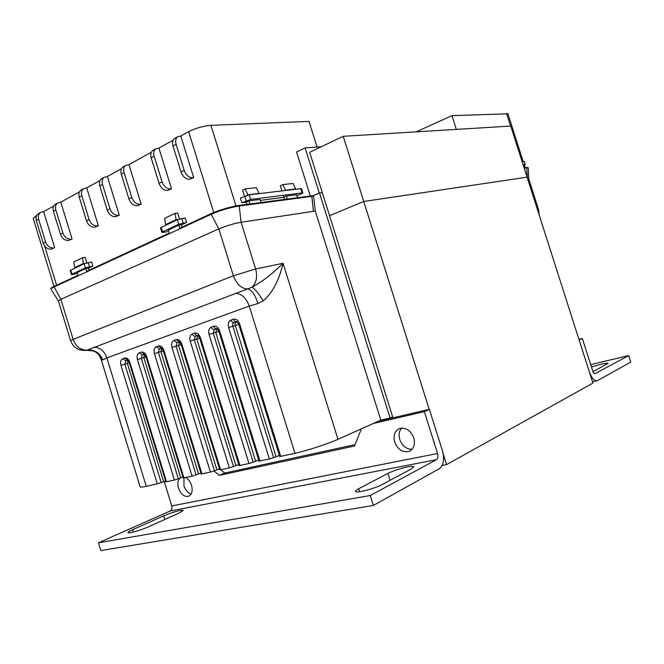 <?xml version="1.0" encoding="UTF-8"?>
<svg xmlns="http://www.w3.org/2000/svg" width="664" height="664" viewBox="0 0 664 664"><rect width="100%" height="100%" fill="white"/><g stroke="black" fill="none" stroke-linecap="round" stroke-linejoin="round"><path stroke-width="1" d="M407.679 466.867C411.506 466.161 413.531 466.161 413.747 466.867L411.149 469.033L382.331 484.454C374.679 488.737 355.024 493.75 355.514 491.319C355.497 490.729 356.551 489.874 358.693 488.745L387.884 473.432C393.627 470.643 400.226 468.46 407.679 466.867M180.359 510.4L183.322 510.384L179.288 512.915L148.271 526.876C140.876 530.279 127.687 533.989 127.978 532.594C128.019 532.055 129.571 531.092 132.651 529.706L163.693 515.862C169.586 513.355 175.138 511.529 180.359 510.4M401.678 428.064C399.106 431.069 398.475 434.887 399.778 439.535C402.284 446.009 406.385 449.262 412.07 449.312M413.796 437.941C415.407 444.639 413.772 449.146 408.875 451.47C402.525 452.682 397.794 449.528 394.682 442.016C393.046 435.202 394.773 430.662 399.861 428.404C406.077 427.367 410.726 430.546 413.796 437.941M183.986 477.947L183.953 485.807C185.463 490.19 187.862 492.92 191.141 494.008M185.613 477.582C188.327 479.068 190.302 481.649 191.531 485.342C192.917 491.053 191.871 494.721 188.393 496.365C184.119 496.946 180.815 494.207 178.475 488.131C177.296 483.807 177.761 480.487 179.861 478.163M355.074 444.614L224.731 473.042L220.846 469.763M370.263 495.518L436.397 459.704L170.009 511.056L98.463 542.812L370.263 495.518L373.367 505.453L439.244 468.759C443.569 465.364 444.648 459.397 442.473 450.873L429.384 409.314L378.58 421.142M361.39 428.836L354.51 446.025L219.278 475.374L214.04 470.934M219.278 475.374L224.731 473.042M170.009 511.056C171.71 510.043 172.291 508.342 171.76 505.968L437.534 453.504C438.281 456.483 437.908 458.55 436.397 459.704M164.215 481.375L171.76 505.968M98.463 542.812L100.828 550.564L373.367 505.453M429.384 409.314L424.354 411.638L373.4 423.466M437.534 453.504L424.354 411.638M442.174 465.431L446.59 464.601L592.919 383.111L510.74 126.06L343.222 136.303L309.648 152.305L322.306 192.618L319.268 193.008L305.116 147.914L321.334 146.736M343.222 136.303L363.739 201.474L527.083 177.172L363.739 201.474L329.543 215.684L363.739 201.474L429.201 409.356M443.212 453.869L446.59 464.601M168.498 230.914L166.44 231.869L162.954 232.392L161.883 232.358L162.605 231.811L178.765 224.258L186.634 222.465L181.363 224.922M186.634 222.465L185.214 217.908L177.354 219.676L160.497 227.86L161.875 232.342M43.226 243.24L45.592 242.011C47.227 246.12 49.908 248.112 53.635 247.987L51.261 249.191C47.542 249.315 44.861 247.332 43.226 243.24L36.296 220.564C35.532 217.643 36.105 215.41 38.014 213.874L38.919 213.376M36.595 215.509L33.233 218.398L54.008 286.433M317.068 147.043L309.009 121.387L210.911 125.33C203.234 125.977 195.814 128.094 188.634 131.671L180.782 136.004L193.697 177.628L189.472 179.322C185.721 179.197 182.915 176.765 181.065 172.026L172.98 145.947C172.067 142.594 172.54 140.121 174.4 138.535L175.296 138.046M173.047 140.27L158.903 148.064L171.519 188.825L167.428 190.468C163.668 190.385 160.887 188.028 159.061 183.388L151.168 157.858C150.28 154.571 150.769 152.139 152.645 150.554L153.542 150.064M151.276 152.272L128.94 164.589L141.15 204.163L137.224 205.732C133.472 205.715 130.708 203.458 128.932 198.959L121.288 174.167C120.433 170.972 120.948 168.59 122.84 167.021L123.736 166.523M121.454 168.714L107.369 176.483L119.288 215.211L115.495 216.721C111.735 216.738 108.996 214.555 107.253 210.156L99.791 185.903C98.961 182.774 99.492 180.434 101.393 178.865L102.289 178.367M99.99 180.55L86.718 187.87L98.363 225.777L94.678 227.237C90.935 227.296 88.212 225.179 86.503 220.88L79.224 197.133C78.41 194.071 78.95 191.763 80.859 190.211L81.763 189.705M79.456 191.879L60.797 202.163L72.094 239.048L68.558 240.451C64.823 240.551 62.125 238.509 60.457 234.334L53.394 211.235C52.605 208.255 53.17 205.989 55.079 204.446L55.983 203.948M53.668 206.097L43.633 211.625L54.705 247.83M77.373 273.344L72.675 274.531L71.471 274.564L71.994 274.174L85.39 267.907L92.91 266.106L88.478 268.173M92.91 266.106L91.632 261.948L84.112 263.732L70.218 270.456L71.471 274.547M310.32 196.005L296.542 152.048L305.116 147.914M246.361 202.188L241.796 202.777L250.635 199.441L302.145 192.892L302.867 192.942L301.888 193.622L296.908 195.631M283.976 197.308L260.271 200.379M241.796 202.777L240.351 198.154L249.183 194.801L301.506 188.609M313.358 195.598L319.268 193.008M181.065 172.026L184.21 170.399L176.101 144.246C175.18 140.884 175.653 138.403 177.512 136.817L180.782 136.004M45.592 242.011L38.645 219.286C37.873 216.356 38.446 214.115 40.355 212.58L43.633 211.625M60.457 234.334L62.922 233.064L55.826 209.907C55.037 206.919 55.602 204.653 57.511 203.101L60.797 202.163M86.503 220.88L89.109 219.535L81.796 195.731C80.983 192.66 81.523 190.344 83.432 188.783L86.718 187.87M107.253 210.156L109.967 208.753L102.488 184.434C101.65 181.297 102.181 178.948 104.074 177.379L107.369 176.483M128.932 198.959L131.771 197.49L124.102 172.632C123.247 169.428 123.761 167.037 125.645 165.469L128.94 164.589M159.061 183.388L162.082 181.836L154.156 156.223C153.26 152.927 153.749 150.487 155.625 148.91L158.903 148.064M184.21 170.399C186.069 175.155 188.875 177.603 192.626 177.728L193.697 177.628M162.082 181.836C163.9 186.484 166.689 188.858 170.449 188.941L171.519 188.825M131.771 197.49C133.547 202.005 136.311 204.271 140.071 204.296L141.15 204.163M109.967 208.753C111.71 213.161 114.457 215.36 118.209 215.343L119.288 215.211M89.109 219.535C90.81 223.843 93.541 225.976 97.293 225.918L98.363 225.777M62.922 233.064C64.582 237.256 67.288 239.297 71.023 239.198L72.094 239.048M283.943 197.2L286.524 196.046L296.642 194.784M246.327 202.072L248.942 200.877L259.989 199.49M168.241 230.084L178.583 225.212L181.33 224.814L182.044 227.121M100.936 358.743L140.145 486.828C140.228 487.359 142.262 487.193 146.238 486.322L106.896 357.871L102.779 359.913C99.874 352.833 94.628 349.571 87.025 350.144L86.378 350.343C78.634 350.907 73.372 347.704 70.591 340.723L73.123 339.354L60.889 299.29L53.842 286.508L77.978 275.328L77.016 272.605L85.706 268.555L88.453 268.073L89.092 270.182M286.408 196.096L287.329 199.042L260.944 202.537L259.981 199.457M313.441 211.301L315.276 211.028L313.607 195.565L311.748 195.814L311.914 196.345L239.272 205.998L241.082 222.274C233.603 223.61 226.183 225.818 218.821 228.889L233.371 275.743L73.123 339.354C75.903 346.6 80.543 350.194 87.025 350.144L252.005 287.23C265.658 279.801 274.996 271.103 283.055 263.293L255.623 269.003L241.082 222.274L313.441 211.301L311.731 195.814L297.555 197.689L296.634 194.743M53.842 286.508C51.651 287.537 50.647 288.267 50.829 288.724L50.954 289.13M168.224 230.051L169.171 233.089L86.677 271.302L85.83 268.53M248.826 200.926L249.78 204.006L239.098 205.425C232.724 206.064 217.161 210.654 211.011 213.708L179.653 228.233L178.707 225.196M315.276 211.028L380.821 420.146L390.092 417.98L319.508 192.983L313.599 195.573M390.092 417.98L392.656 416.826L322.306 192.618L319.508 192.983M236.865 321.55L238.658 324.065L279.768 456.55L294.982 453.313C306.934 450.723 327.966 443.859 337.976 439.311L380.821 420.146M279.411 455.404L273.593 457.62L232.848 326.231L228.607 327.543L269.352 458.998L273.593 457.62M217.078 328.555L218.771 331.046L259.06 461.156L269.352 458.998M258.711 460.036L253.167 462.161L213.227 333.12L209.06 334.407L248.992 463.522L253.167 462.161M197.988 335.312L199.59 337.777L239.09 465.597L248.992 463.522M238.758 464.509L233.462 466.543L194.303 339.76L190.195 341.03L229.354 467.879L233.462 466.543M179.562 341.827L181.081 344.276L219.826 469.88L229.354 467.879M219.493 468.817L214.447 470.768L176.035 346.168L171.984 347.421L210.405 472.079L214.447 470.768M161.767 348.119L163.203 350.55L201.217 474.013L210.405 472.079M200.901 472.984L196.079 474.851L158.381 352.36L154.397 353.597L192.095 476.146L196.079 474.851M144.578 354.202L145.931 356.609L183.239 478.014L192.095 476.146M182.932 477.009L178.334 478.802L141.324 358.344L137.406 359.564L174.408 480.072L178.334 478.802M127.961 360.079L129.231 362.469L165.867 481.873L174.408 480.072M165.568 480.902L161.169 482.612L124.832 364.138L120.964 365.333L157.31 483.865L161.169 482.612M146.238 486.322L157.31 483.865M313.408 211.31L311.897 196.345L313.773 196.096M102.779 359.913L101.484 359.772L98.853 354.792M337.976 439.311L283.055 263.293C280.175 275.734 274.647 291.164 263.185 300.908L257.906 303.548L249.241 306.079L294.982 453.313M86.776 350.277L93.367 350.957C97.517 352.634 100.222 355.572 101.484 359.772M239.098 205.425L239.272 205.998C229.802 207.542 220.44 210.305 211.193 214.281L218.821 228.889L60.889 299.29L58.449 300.958L70.583 340.69M263.185 300.908C258.678 293.388 254.951 288.823 252.005 287.23C256.428 282.839 257.64 276.763 255.623 269.003L233.371 275.743C236.583 284.258 241.439 288.691 247.938 289.039C251.996 290.209 255.316 295.048 257.906 303.548M211.011 213.708L211.193 214.281L53.991 287.006C51.8 288.027 50.796 288.765 50.979 289.213L58.432 300.925M166.598 224.764L177.047 219.826M84.245 263.359L74.683 267.617L73.862 261.89L82.519 257.74L83.357 263.508L84.328 263.641M82.519 257.74L85.15 257.317L86.835 262.819M166.506 224.465L165.618 224.598L164.614 218.365L175.047 213.36L177.678 213.011L179.496 218.896M175.047 213.36L176.068 219.651L176.956 219.527M285.039 190.443L285.52 190.219L282.822 184.617L293.09 183.447L295.771 188.974L295.289 189.19M282.822 184.617L280.357 185.746L281.943 190.817M283.337 195.282L284.632 199.399M247.639 195.108L247.058 195.266M247.033 195.183L247.871 194.793L245.082 188.933L256.296 187.646L259.06 193.431L258.578 193.656M245.082 188.933L242.601 190.103L244.51 196.22M245.954 200.86L247.049 204.371M295.771 188.974L285.52 190.219M259.06 193.431L247.871 194.793M83.357 263.508L74.683 267.617M165.618 224.598L176.068 219.651M456.342 129.389L451.968 115.636L507.927 113.81M416.187 131.837L451.968 115.636M523.356 165.502L525.349 164.564L524.336 161.393L522.103 161.609M525.349 164.564L523.124 164.797M524.062 167.735L528.146 167.544M527.432 178.251L526.676 167.793L524.186 168.125M527.606 178.815L528.735 178.898M526.552 167.403L528.27 167.95M589.499 372.413L579.116 339.926M579.282 339.885L582.328 338.474L578.933 339.346M589.665 372.371C591.865 378.38 594.404 381.161 597.285 380.704L630.8 362.063L628.717 355.572L594.986 373.707M595.4 373.616L595.293 373.658C594.297 373.815 593.417 372.861 592.653 370.778L582.328 338.474M593.002 371.674L608.133 363.316C605.983 362.884 600.43 364.146 591.475 367.092M590.686 364.619L628.717 355.572M390.042 480.329L387.884 473.432M358.693 488.745L359.622 491.725M164.788 519.439L163.693 515.862M133.373 532.063L132.651 529.706M56.598 285.229L44.596 245.954M35.972 217.717L35.483 216.124M213.742 212.522L188.634 131.671M235.994 205.923L210.911 125.33M176.101 144.246L172.98 145.947M192.626 177.728L189.472 179.322M154.156 156.223L151.168 157.858M170.449 188.941L167.428 190.468M124.102 172.632L121.288 174.167M140.071 204.296L137.224 205.732M102.488 184.434L99.791 185.903M118.209 215.343L115.495 216.721M81.796 195.731L79.224 197.133M97.293 225.918L94.678 227.237M55.826 209.907L53.394 211.235M71.023 239.198L68.558 240.451M38.645 219.286L36.296 220.564M53.635 247.987L51.261 249.191M302.145 192.892L300.775 188.526M250.635 199.441L249.183 194.801M246.211 200.744L244.767 196.096M178.765 224.258L177.354 219.676M183.156 222.963L181.737 218.39M162.605 231.811L161.211 227.304M85.39 267.907L84.112 263.732M89.432 266.704L88.154 262.537M71.994 274.174L70.733 270.057M181.206 344.691L176.035 346.168L177.047 342.682L179.612 341.993L178.558 345.479L216.879 469.747M280.731 456.475L239.538 323.708C238.135 320.181 236.102 318.687 233.429 319.21L230.956 320.089C228.549 321.384 227.769 323.866 228.607 327.543M94.172 347.089C100.206 347.596 104.447 351.19 106.896 357.871L249.241 306.079C246.46 298.393 242.036 294.102 235.961 293.206M166.531 481.823L129.829 362.22C128.6 359.041 126.899 357.639 124.724 358.029L122.724 358.751C120.773 359.83 120.192 362.021 120.964 365.333M183.945 477.955L146.57 356.344C145.316 353.107 143.565 351.696 141.316 352.103L139.241 352.85C137.232 353.962 136.618 356.194 137.406 359.564M201.964 473.955L163.883 350.268C162.597 346.981 160.796 345.546 158.48 345.977L156.331 346.741C154.247 347.886 153.608 350.169 154.397 353.597M220.622 469.813L181.803 343.977C180.492 340.632 178.633 339.188 176.234 339.636L174.01 340.433C171.851 341.611 171.179 343.935 171.984 347.421M239.936 465.53L200.362 337.461C199.017 334.058 197.108 332.598 194.627 333.071L192.319 333.892C190.087 335.104 189.373 337.486 190.195 341.03M259.964 461.082L219.593 330.705C218.224 327.244 216.248 325.767 213.675 326.265L211.285 327.12C208.969 328.365 208.23 330.796 209.06 334.407M233.429 319.21C234.126 320.986 235.147 321.799 236.508 321.633L234.027 322.513C232.674 322.679 231.645 321.866 230.956 320.089M238.658 324.065L239.538 323.708M127.945 360.32L127.372 363.432L124.832 364.138L125.712 360.851L122.724 358.751M127.87 360.262L125.712 360.851L127.729 360.137L124.724 358.029M129.231 362.469L129.829 362.22M144.569 354.41L143.864 357.647L141.324 358.344L142.254 354.999L139.241 352.85M144.536 354.377L142.254 354.999L144.329 354.261L141.316 352.103M145.931 356.609L146.57 356.344M158.48 345.977L161.501 348.185L159.352 348.94L161.775 348.293L160.92 351.671L158.381 352.36L159.352 348.94L156.331 346.741M163.203 350.55L163.883 350.268M176.234 339.636L179.272 341.894L177.047 342.682L174.01 340.433M181.081 344.276L181.803 343.977M194.627 333.071C195.299 334.781 196.312 335.552 197.673 335.378L195.374 336.2L197.897 335.519L196.826 339.072L194.303 339.76L195.374 336.2C194.004 336.374 192.992 335.602 192.319 333.892M199.59 337.777L200.362 337.461M213.675 326.265C214.356 328.008 215.377 328.804 216.738 328.63L214.347 329.477L216.871 328.813L215.75 332.44L213.227 333.12L214.347 329.477C212.995 329.651 211.974 328.863 211.285 327.12M218.771 331.046L219.593 330.705M238.799 324.522L232.848 326.231C232.417 324.381 232.807 323.144 234.027 322.513L236.533 321.849C235.322 322.48 234.923 323.717 235.355 325.559L275.992 456.575M129.347 362.851L127.372 363.432L163.618 481.607M146.047 357.008L143.864 357.647L180.782 477.789M163.327 350.957L160.92 351.671L198.519 473.83M199.723 338.208L196.826 339.072L235.886 465.514M218.912 331.494L215.75 332.44L255.582 461.123M287.329 199.042L297.555 197.689M249.78 204.006L260.944 202.537M510.599 126.069L506.566 113.444M525.091 164.547L524.079 161.369M528.727 178.848L538.745 210.189L537.666 210.28M408.875 451.47L410.659 450.565M188.393 496.365L189.24 496M302.867 192.942L301.498 188.584M177.512 136.817L174.4 138.535M155.625 148.91L152.645 150.554M125.645 165.469L122.84 167.021M104.074 177.379L101.393 178.865M83.432 188.783L80.859 190.211M57.511 203.101L55.079 204.446M40.355 212.58L38.014 213.874M525.124 167.594L524.336 165.12M523.166 161.485L507.902 113.735M528.735 178.882L528.27 167.926M539.168 214.962L538.745 210.189M596.712 380.829L592.495 381.783"/></g></svg>
